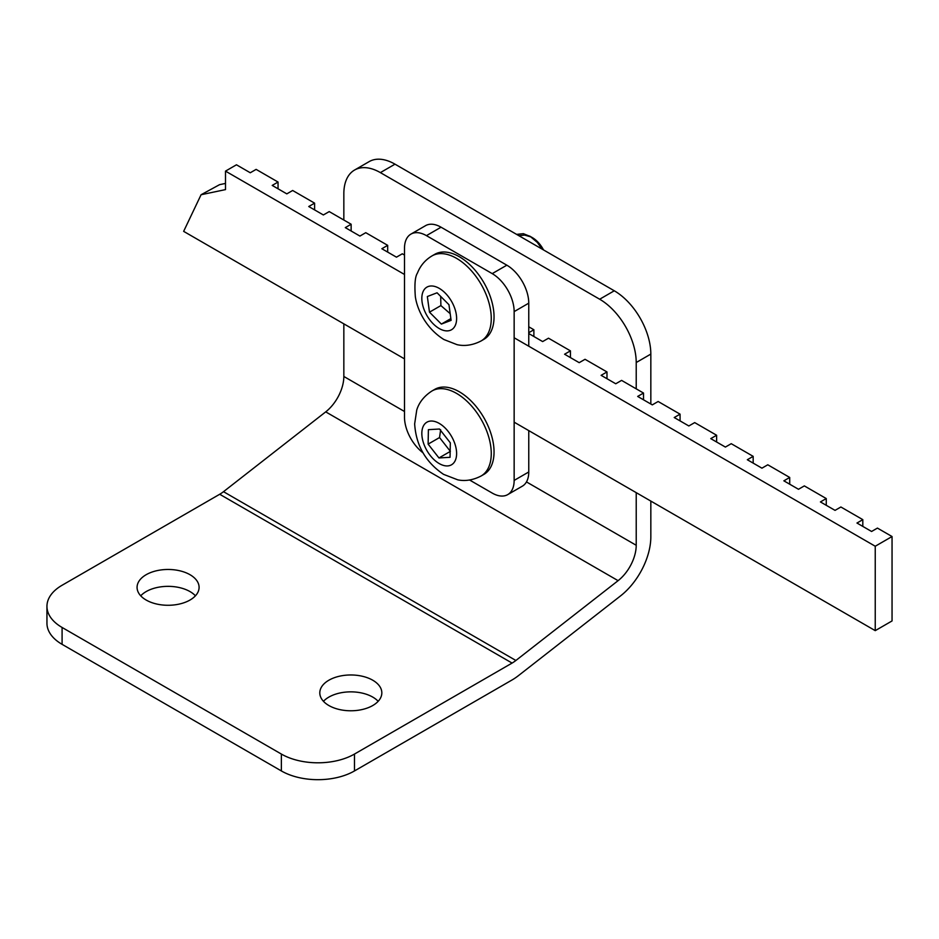 <?xml version="1.0" encoding="UTF-8"?>
<svg xmlns="http://www.w3.org/2000/svg" width="939" height="939" viewBox="0 0 939 939"><rect width="100%" height="100%" fill="white"/><g stroke="black" fill="none" stroke-linecap="round" stroke-linejoin="round"><path stroke-width="1.41" d="M423.008 452.809A31.01 17.9 60 0 1 404.498 417.116L404.498 248.307A31.01 17.9 60 0 1 410.93 234.104A31.01 17.9 60 0 1 426.435 235.642L492.212 273.625A31.01 17.9 60 0 1 514.149 311.607L514.149 480.416A31.01 17.9 60 0 1 507.729 494.607A31.01 17.9 60 0 1 492.212 493.069L469.629 480.04M507.729 494.607L522.342 486.167A31.01 17.9 -120 0 0 528.763 471.977L528.763 430.614M528.763 346.209L528.763 303.168A31.01 17.9 -120 0 0 506.837 265.185L441.048 227.203A31.01 17.9 -120 0 0 425.543 225.665L410.93 234.104M450.321 442.844L450.051 457.305L438.959 457.95L428.125 444.124L428.395 429.663L439.487 429.017L450.321 442.844M431.999 390.964L434.769 389.356A49.098 28.346 60 0 1 472.939 402.866A49.098 28.346 60 0 1 494.043 452.751A49.098 28.346 60 0 1 483.878 474.406L481.097 476.003A49.098 28.346 -120 0 0 491.261 454.347A49.098 28.346 -120 0 0 470.169 404.463A49.098 28.346 -120 0 0 431.999 390.964C420.59 398.277 417.644 407.103 416.752 410.014L414.651 423.888C416.036 445.415 425.672 462.234 443.572 474.359L457.774 479.841C460.45 480.381 469.265 482.118 481.097 476.003M438.959 457.95L450.157 451.483M440.649 429.745L439.534 437.551L428.125 444.124M439.534 437.551L450.368 451.366M529.678 241.933L521.039 236.945M523.046 238.107L526.556 240.126M516.603 234.374L523.375 233.682L530.242 236.44L537.366 242.473L542.167 249.14M531.051 236.957L524.619 235.079L518.891 235.701M543.505 249.915A20.775 11.996 -120 0 0 532.425 237.673L529.619 236.053M441.377 324.084L429.487 312.171L427.339 296.524L437.069 292.792L448.959 304.706L451.107 320.352L441.377 324.084L450.861 318.603M431.999 255.913L434.769 254.305A49.098 28.346 60 0 1 471.331 266.148A49.098 28.346 60 0 1 483.878 339.355L481.097 340.963A49.098 28.346 -120 0 0 468.549 267.756A49.098 28.346 -120 0 0 431.999 255.913C425.167 259.997 420.308 265.749 417.409 273.143C415.108 276.594 414.416 284.388 415.32 296.513C417.116 309.635 426.024 328.333 443.901 339.519L456.976 344.636C459.946 345.317 469.066 347.184 481.097 340.963M440.684 296.407L440.896 305.586L450.18 313.661M440.896 305.586L429.487 312.171M225.501 183.422L219.573 184.666L201.075 194.737L183.645 231.358L404.498 358.874M404.498 255.056L402.315 253.788L396.458 257.169L381.844 248.729L387.69 245.349L365.764 232.684L359.919 236.065L345.294 227.625L351.139 224.245L329.213 211.592L323.368 214.961L308.743 206.521L314.6 203.153L292.663 190.488L286.818 193.868L272.204 185.417L278.05 182.049L256.124 169.384L250.267 172.764L236.464 164.795L225.501 171.121L225.501 189.608L201.075 194.737M278.05 182.049L278.05 188.798M314.6 203.153L314.6 209.902M351.139 224.245L351.139 231.006M387.69 245.349L387.69 252.098M514.149 337.77L875.242 546.24L892.05 536.533L877.425 528.094L871.58 531.474L856.967 523.035L862.812 519.654L840.886 507.001L835.041 510.37L820.416 501.931L826.261 498.562L804.336 485.897L798.49 489.278L783.865 480.827L789.711 477.458L767.785 464.793L761.94 468.174L747.327 459.734L753.172 456.354L731.235 443.689L725.389 447.07L710.776 438.63L716.621 435.25L694.696 422.597L688.839 425.966L674.225 417.526L680.071 414.158L658.145 401.493L652.3 404.873L637.675 396.434L643.52 393.054L621.595 380.389L615.749 383.769L601.124 375.33L606.981 371.95L585.044 359.297L579.199 362.665L564.585 354.226L570.431 350.857L548.505 338.193L542.648 341.573L528.763 333.545M528.763 332.711L533.88 329.753L533.88 336.502M570.431 350.857L570.431 357.606M606.981 371.95L606.981 378.71M643.52 393.054L643.52 399.803M680.071 414.158L680.071 420.907M716.621 435.25L716.621 442.011M753.172 456.354L753.172 463.103M789.711 477.458L789.711 484.207M826.261 498.562L826.261 505.311M514.149 422.174L875.242 630.644L892.05 620.937L892.05 536.533M862.812 519.654L862.812 526.415M528.763 326.795L533.88 329.753M404.498 274.47L225.501 171.121M875.242 546.24L875.242 630.644M378.171 701.316A31.01 17.9 0 0 0 350.81 691.855A31.01 17.9 0 0 0 323.462 701.316M372.748 705.529A31.01 17.9 180 0 1 338.944 709.414A31.01 17.9 180 0 1 319.8 692.876A31.01 17.9 180 0 1 328.885 680.212A31.01 17.9 180 0 1 362.689 676.338A31.01 17.9 180 0 1 381.833 692.876A31.01 17.9 180 0 1 372.748 705.529M195.429 595.807A31.01 17.9 0 0 0 168.081 586.347A31.01 17.9 0 0 0 140.733 595.807M190.007 600.033A31.01 17.9 180 0 1 156.214 603.918A31.01 17.9 180 0 1 137.071 587.368A31.01 17.9 180 0 1 146.144 574.715A31.01 17.9 180 0 1 179.948 570.83A31.01 17.9 180 0 1 199.091 587.368A31.01 17.9 180 0 1 190.007 600.033M636.219 492.646L636.219 545.277A31.01 17.9 -60 0 1 618.097 580.666L515.887 660.481A31.01 17.9 -60 0 1 512.084 663.075L354.473 754.064A51.692 29.837 180 0 1 281.371 754.064L62.091 627.463A51.692 29.837 180 0 1 46.95 606.359A51.692 29.837 180 0 1 62.091 585.255L219.703 494.266A31.01 17.9 -60 0 0 223.505 491.684L325.716 411.869A31.01 17.9 -60 0 0 343.838 376.469L343.838 323.849M281.371 754.064L281.371 770.942A51.692 29.837 0 0 0 354.473 770.942L354.473 754.064M650.833 501.086L650.833 536.826A51.692 29.837 -60 0 1 620.632 595.831L518.434 675.646A51.692 29.837 -60 0 1 512.084 679.953L354.473 770.942M650.833 404.028L650.833 354.085A51.692 29.837 -120 0 0 614.282 290.785L395.002 164.172A51.692 29.837 -120 0 0 369.156 161.614L354.543 170.053A51.692 29.837 60 0 1 380.377 172.612L599.669 299.224A51.692 29.837 60 0 1 636.219 362.524L636.219 388.828M343.838 220.031L343.838 193.716A51.692 29.837 60 0 1 354.543 170.053M46.95 606.359L46.95 623.238A51.692 29.837 0 0 0 62.091 644.342L62.091 627.463M281.371 770.942L62.091 644.342M528.763 471.977L514.149 480.416M426.435 235.642L441.048 227.203M506.837 265.185L492.212 273.625M514.149 311.607L528.763 303.168M438.865 463.361A24.602 14.202 60 0 1 421.834 433.032A24.602 14.202 60 0 1 439.581 423.606A24.602 14.202 60 0 1 456.612 453.936A24.602 14.202 60 0 1 438.865 463.361M422.902 292.064A24.602 14.202 60 0 1 445.239 293.062A24.602 14.202 60 0 1 455.544 324.812A24.602 14.202 60 0 1 433.208 323.814A24.602 14.202 60 0 1 422.902 292.064M512.084 663.075L219.703 494.266M636.219 362.524L650.833 354.085M614.282 290.785L599.669 299.224M343.838 376.469L404.498 411.493M526.474 481.918L636.219 545.277M380.377 172.612L395.002 164.172M223.505 491.684L515.887 660.481M618.097 580.666L325.716 411.869"/></g></svg>
